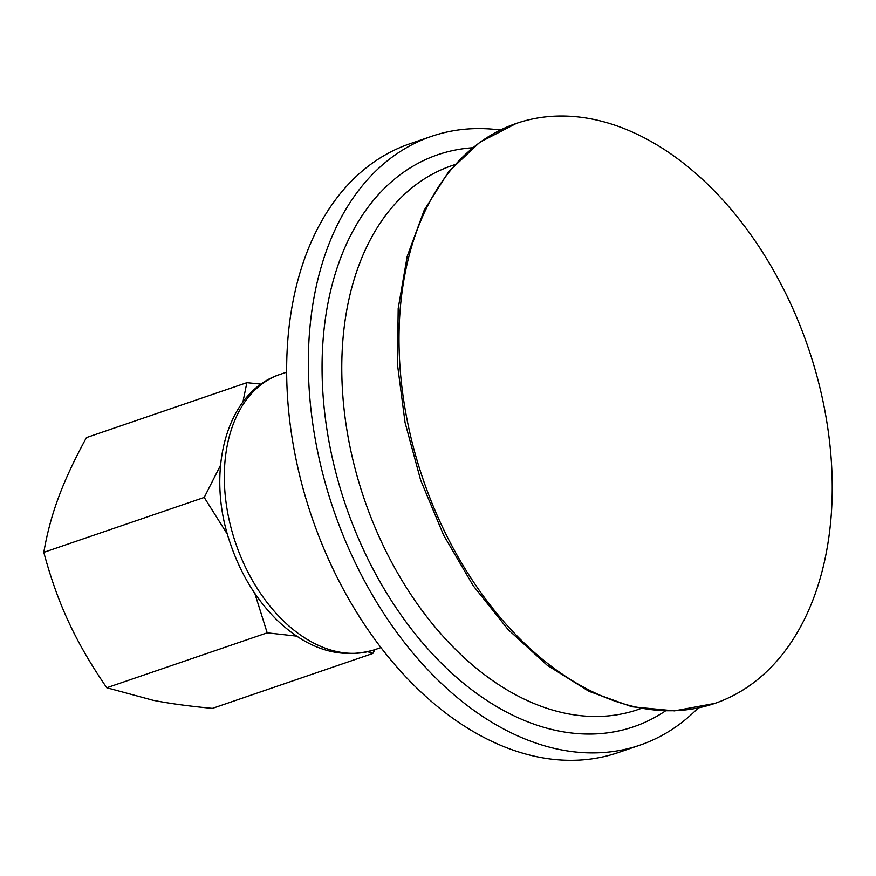 <?xml version="1.0" encoding="UTF-8"?>
<svg xmlns="http://www.w3.org/2000/svg" width="876" height="876" viewBox="0 0 876 876"><rect width="100%" height="100%" fill="white"/><g stroke="black" fill="none" stroke-linecap="round" stroke-linejoin="round"><path stroke-width="1.31" d="M242.915 402.051L246.868 382.67L86.461 437.584C74.438 459.615 65.163 479.479 58.626 497.196C51.991 514.935 47.052 533.32 43.8 552.351C50.688 578.072 59.01 601.374 68.788 622.278C78.468 643.203 91.126 665.026 106.773 687.748L153.092 700.285C169.353 703.494 189.128 706.187 212.408 708.377L372.815 653.474L367.81 651.733M246.868 382.67L261.168 384.137M374.884 649.653L372.815 653.474M227.585 534.579L204.218 497.437L220.5 465.32M204.218 497.437L43.8 552.351M296.679 636.129L267.191 632.833L254.806 593.37M267.191 632.833L106.773 687.748M798.343 630.742A306.501 203.517 71.1 0 0 731.997 210.437A306.501 203.517 71.1 0 0 516.369 123.417A306.501 203.517 71.1 0 0 423.086 479.303A306.501 203.517 71.1 0 0 714.893 703.373A306.501 203.517 71.1 0 0 798.343 630.742M472.58 147.77A302.319 200.735 71.1 0 0 345.812 505.759A302.319 200.735 71.1 0 0 665.366 710.973M500.36 130.031A321.744 213.635 71.1 0 0 431.529 136.349A321.744 213.635 71.1 0 0 343.929 212.594A321.744 213.635 71.1 0 0 367.778 586.931A321.744 213.635 71.1 0 0 639.918 745.148A321.744 213.635 71.1 0 0 698.183 707.961M431.529 136.349L409.848 143.774A321.744 213.635 71.1 0 0 322.248 220.018A321.744 213.635 71.1 0 0 346.097 594.344A321.744 213.635 71.1 0 0 618.248 752.572L639.918 745.148M454.644 164.721A287.448 190.859 71.1 0 0 373.581 233.761A287.448 190.859 71.1 0 0 395.952 570.101A287.448 190.859 71.1 0 0 640.805 708.564M374.326 649.839C340.764 659.54 308.549 649.839 277.681 620.734C256.712 600.213 240.999 574.667 230.541 544.095C205.291 472.854 225.537 391.977 280.046 374.424A145.547 96.645 71.1 0 0 240.418 408.917A145.547 96.645 71.1 0 0 251.204 578.259A145.547 96.645 71.1 0 0 374.326 649.839L380.929 647.572M516.369 123.417L479.829 142.262L448.72 171.586L424.236 210.131L407.209 256.339L398.186 308.472L397.474 364.569L405.062 422.528L420.644 480.136L443.639 535.214L473.16 585.661L508.102 629.559L547.171 665.234L588.946 691.317L631.914 706.768L674.465 710.874L714.893 703.373M280.046 374.424L286.66 372.169"/></g></svg>
